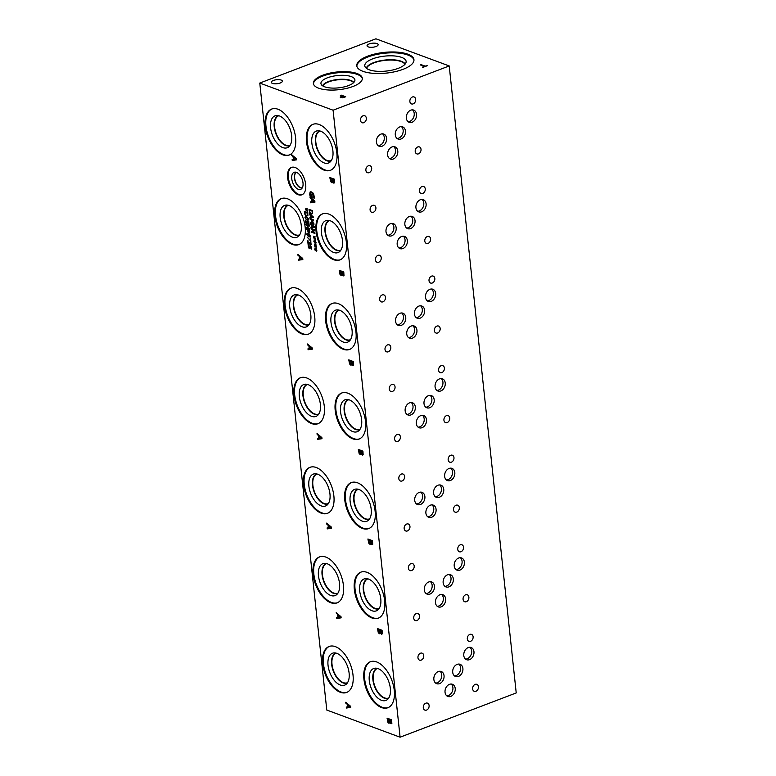 <?xml version="1.0" encoding="UTF-8"?>
<svg xmlns="http://www.w3.org/2000/svg" width="776" height="776" viewBox="0 0 776 776"><rect width="100%" height="100%" fill="white"/><g stroke="black" fill="none" stroke-linecap="round" stroke-linejoin="round"><path stroke-width="1.16" d="M340.451 617.027L338.21 615.145L340.489 617.007L338.404 617.289L338.181 615.164M337.628 614.718L336.183 612.691L341.013 616.716L341.139 617.841L336.803 618.462L336.697 617.502L337.909 617.347L337.628 614.718L336.221 612.73M337.909 617.347L337.667 614.708M336.803 618.462L336.735 617.492M341.13 617.832L336.832 618.453M449.217 65.95L375.904 38.8L259.776 83.061L326.783 710.05L400.096 737.2L516.224 692.939L449.217 65.95L333.088 110.211L400.096 737.2M259.776 83.061L333.088 110.211M315.415 246.06L314.775 246.797L315.163 245.837L314.27 245.109L315.124 245.449L314.493 244.11L315.337 245.4L315.968 244.663L315.58 245.623L316.433 245.905L315.628 246.002L316.259 247.35L315.415 246.06L316.055 247.466M314.571 238.203L313.94 238.94L314.329 237.98L313.475 237.689L314.28 237.582L313.649 236.253L314.503 237.543L315.134 236.806L314.746 237.757L315.638 238.494L314.784 238.145L315.415 239.493L314.571 238.203L315.221 239.6M313.979 224.342L310.497 223.051L310.419 222.353L313.417 223.459L311.186 220.917L313.087 220.316L310.09 219.21L310.012 218.56L313.494 219.851L313.601 220.801L311.797 221.383L313.873 223.372L313.979 224.342M309.566 214.38L309.498 213.672L313.165 216.727L313.252 217.59L309.964 218.066L309.886 217.328L310.807 217.212L309.537 213.71M311.215 214.127L312.602 213.594L311.215 214.127L309.634 212.517L309.032 209.355L312.515 210.645L312.563 213.613L311.215 214.127L309.673 212.508L309.071 209.365M310.623 224.245L310.545 223.546L314.222 226.602L314.309 227.455L311.021 227.931L310.943 227.193L311.865 227.087L310.594 223.575M314.949 233.469L311.467 232.179L311.389 231.394L314.144 230.191L311.137 229.075L311.069 228.425L314.552 229.715L314.658 230.705L312.127 231.791L314.881 232.819L314.949 233.469M314.988 242.131L314.358 242.869L314.746 241.908L313.844 241.181L314.707 241.511L314.067 240.182L314.92 241.472L315.551 240.735L315.163 241.685L316.055 242.422L315.201 242.073L315.832 243.421L314.988 242.131L315.638 243.528M315.832 249.988L315.201 250.726L314.91 248.039L315.764 249.329L316.395 248.592L316.007 249.552L316.899 250.279L316.045 249.93L316.676 251.279L315.832 249.988L316.482 251.395M326.706 524.052L326.609 523.121L331.439 527.147L331.565 528.272L327.23 528.893L327.123 527.932L328.335 527.777L328.054 525.148L326.657 523.16M307.568 344.913L307.471 343.981L312.301 348.007L312.418 349.132L308.082 349.753L307.985 348.793L309.197 348.637L308.916 346.009L307.509 344.02M291.737 155.617L291.64 154.686L296.471 158.711L296.587 159.837L292.251 160.467L292.154 159.497L293.367 159.342L293.085 156.713L291.679 154.725M389.969 722.466L388.97 723.329L387.855 722.233L387.059 718.139L391.637 719.837L391.841 723.407L391.075 723.804L390.008 722.456M388.999 723.319L387.893 722.223L387.098 718.149M391.841 723.407L391.075 723.804L390.027 722.456M370.821 543.326L369.822 544.199L368.707 543.093L367.911 539L372.499 540.697L372.703 544.267L371.927 544.665L370.85 543.336M370.356 544.228L368.745 543.084L367.95 539.01M371.927 544.665L372.732 544.248L371.927 544.665L370.88 543.316M361.247 453.756L360.248 454.629L359.133 453.524L358.347 449.43L362.925 451.128L363.129 454.697L362.353 455.095L361.286 453.747M360.287 454.61L359.172 453.514L358.386 449.45M363.129 454.697L362.353 455.095L361.315 453.747M351.683 364.186L350.674 365.06L349.569 363.954L348.773 359.86L353.352 361.558L353.555 365.127L352.789 365.525L351.683 364.186L352.818 365.506L353.594 365.108M351.218 365.089L349.598 363.944L348.812 359.88M353.555 365.127L352.818 365.506M342.109 274.617L341.1 275.49L339.995 274.384L339.199 270.29L343.778 271.988L343.981 275.558L343.215 275.955L342.129 274.626M341.644 275.519L340.034 274.374L339.238 270.31M343.981 275.558L343.215 275.955L342.168 274.607M332.739 181.826L331.74 182.7L330.625 181.594L329.829 177.5L334.417 179.198L334.621 182.767L333.845 183.165L332.778 181.817M332.274 182.729L330.663 181.584L329.868 177.52M334.621 182.767L333.845 183.165L332.797 181.826M298.11 194.679A14.647 8.032 69.1 0 1 288.177 180.856A14.647 8.032 69.1 0 1 291.446 167.422A14.647 8.032 69.1 0 1 295.21 167.529A14.647 8.032 69.1 0 1 305.143 181.351A14.647 8.032 69.1 0 1 301.874 194.786A14.647 8.032 69.1 0 1 298.11 194.679M324.096 170.128A24.599 13.502 69.1 0 1 307.412 146.906A24.599 13.502 69.1 0 1 312.893 124.335A24.599 13.502 69.1 0 1 319.217 124.519A24.599 13.502 69.1 0 1 335.901 147.731A24.599 13.502 69.1 0 1 330.421 170.313A24.599 13.502 69.1 0 1 324.096 170.128M333.661 259.698A24.599 13.502 69.1 0 1 316.977 236.476A24.599 13.502 69.1 0 1 322.467 213.904A24.599 13.502 69.1 0 1 328.791 214.089A24.599 13.502 69.1 0 1 345.475 237.301A24.599 13.502 69.1 0 1 339.995 259.882A24.599 13.502 69.1 0 1 333.661 259.698M343.235 349.268A24.599 13.502 69.1 0 1 326.55 326.046A24.599 13.502 69.1 0 1 332.041 303.474A24.599 13.502 69.1 0 1 338.365 303.659A24.599 13.502 69.1 0 1 355.049 326.871A24.599 13.502 69.1 0 1 349.559 349.452A24.599 13.502 69.1 0 1 343.235 349.268M352.808 438.838A24.599 13.502 69.1 0 1 336.124 415.616A24.599 13.502 69.1 0 1 341.615 393.044A24.599 13.502 69.1 0 1 347.939 393.228A24.599 13.502 69.1 0 1 364.623 416.44A24.599 13.502 69.1 0 1 359.133 439.022A24.599 13.502 69.1 0 1 352.808 438.838M362.382 528.408A24.599 13.502 69.1 0 1 345.698 505.186A24.599 13.502 69.1 0 1 351.179 482.614A24.599 13.502 69.1 0 1 357.503 482.798A24.599 13.502 69.1 0 1 374.197 506.01A24.599 13.502 69.1 0 1 368.707 528.592A24.599 13.502 69.1 0 1 362.382 528.408M381.53 707.547A24.599 13.502 69.1 0 1 364.846 684.325A24.599 13.502 69.1 0 1 370.327 661.753A24.599 13.502 69.1 0 1 376.651 661.938A24.599 13.502 69.1 0 1 393.335 685.15A24.599 13.502 69.1 0 1 387.855 707.731A24.599 13.502 69.1 0 1 381.53 707.547M282.852 154.851A24.599 13.502 69.1 0 1 266.168 131.629A24.599 13.502 69.1 0 1 271.658 109.057A24.599 13.502 69.1 0 1 277.983 109.241A24.599 13.502 69.1 0 1 294.667 132.463A24.599 13.502 69.1 0 1 289.176 155.035A24.599 13.502 69.1 0 1 282.852 154.851M292.426 244.421A24.599 13.502 69.1 0 1 275.742 221.199A24.599 13.502 69.1 0 1 281.222 198.627A24.599 13.502 69.1 0 1 287.556 198.811A24.599 13.502 69.1 0 1 304.24 222.033A24.599 13.502 69.1 0 1 298.75 244.605A24.599 13.502 69.1 0 1 292.426 244.421M302 333.99A24.599 13.502 69.1 0 1 285.316 310.769A24.599 13.502 69.1 0 1 290.796 288.197A24.599 13.502 69.1 0 1 297.121 288.381A24.599 13.502 69.1 0 1 313.805 311.603A24.599 13.502 69.1 0 1 308.324 334.175A24.599 13.502 69.1 0 1 302 333.99M311.574 423.56A24.599 13.502 69.1 0 1 294.89 400.338A24.599 13.502 69.1 0 1 300.37 377.766A24.599 13.502 69.1 0 1 306.695 377.951A24.599 13.502 69.1 0 1 323.379 401.173A24.599 13.502 69.1 0 1 317.898 423.745A24.599 13.502 69.1 0 1 311.574 423.56M321.148 513.13A24.599 13.502 69.1 0 1 304.454 489.908A24.599 13.502 69.1 0 1 309.944 467.336A24.599 13.502 69.1 0 1 316.269 467.521A24.599 13.502 69.1 0 1 332.952 490.742A24.599 13.502 69.1 0 1 327.472 513.314A24.599 13.502 69.1 0 1 321.148 513.13M340.286 692.27A24.599 13.502 69.1 0 1 323.602 669.048A24.599 13.502 69.1 0 1 329.092 646.476A24.599 13.502 69.1 0 1 335.416 646.66A24.599 13.502 69.1 0 1 352.1 669.882A24.599 13.502 69.1 0 1 346.61 692.454A24.599 13.502 69.1 0 1 340.286 692.27M371.956 617.977A24.599 13.502 69.1 0 1 355.272 594.755A24.599 13.502 69.1 0 1 360.753 572.184A24.599 13.502 69.1 0 1 367.077 572.368A24.599 13.502 69.1 0 1 383.761 595.58A24.599 13.502 69.1 0 1 378.281 618.162A24.599 13.502 69.1 0 1 371.956 617.977M330.712 602.7A24.599 13.502 69.1 0 1 314.028 579.478A24.599 13.502 69.1 0 1 319.518 556.906A24.599 13.502 69.1 0 1 325.842 557.09A24.599 13.502 69.1 0 1 342.526 580.312A24.599 13.502 69.1 0 1 337.036 602.884A24.599 13.502 69.1 0 1 330.712 602.7M310.264 196.735L309.964 192.138L311.661 191.905L313.494 193.447L314.387 197.298L314.222 198.171L313.485 197.899L313.834 195.756L311.777 192.865L310.458 192.981L310.148 194.456L310.449 195.93L311.632 196.367L311.457 194.776L311.991 194.97L312.262 197.473L310.264 196.735L309.624 194.291L310.41 191.817M310.099 197.948L310.002 197.026L314.833 201.042L314.949 202.177L310.613 202.798L310.516 201.838L311.729 201.682L311.448 199.054L310.041 197.065M297.994 255.343L297.897 254.412L302.727 258.437L302.844 259.562L298.508 260.183L298.411 259.223L299.623 259.068L299.342 256.439L297.935 254.45M317.142 434.482L317.035 433.551L321.865 437.577L321.991 438.702L317.656 439.323L317.549 438.362L318.771 438.207L318.49 435.579L317.083 433.59M345.853 703.192L345.756 702.261L350.587 706.286L350.704 707.411L346.377 708.032L346.271 707.072L347.483 706.917L347.202 704.288L345.795 702.299M308.46 247.68L308.082 244.576L308.664 244.789L308.392 246.293L309.1 247.67L310.429 245.478L311.613 247.612L311.554 249.086L311.001 248.883L310.555 246.225L309.246 248.427L308.46 247.68L308.12 244.556M309.1 247.67L310.468 245.468L309.876 245.575M310.992 248.824L311.254 247.495L310.594 246.205L310.09 246.71M310.022 247.709L309.246 248.427L308.499 247.66M310.885 241.326L307.083 237.029L310.41 240.56L310.526 238.009L310.885 241.326M310.351 235.72L309.944 236.864L308.722 236.719L306.724 234.381L307.131 233.227L308.353 233.372L310.351 235.72M309.769 232.887L309.003 233.207L308.188 232.46L307.597 230.171L306.219 228.998L309.702 230.288L309.769 232.887L309.003 233.207L307.626 230.162L306.258 229.007M307.49 223.41L305.822 222.867L305.395 220.161L306.636 222.925L306.986 220.956L308.78 221.616L309.081 224.487L308.441 222.14L307.509 221.8L307.49 223.41L306.714 223.643L305.86 222.848L305.434 220.141M306.636 222.925L307.015 220.937M308.567 219.026L308.159 220.171L306.937 220.025L304.939 217.687L305.346 216.533L306.578 216.679L308.567 219.026M307.868 215.641L306.52 216.164L304.949 214.554L304.337 211.392L307.82 212.682L307.868 215.641L306.52 216.164L304.978 214.535L304.376 211.402M306.665 210.18L306.035 210.917L306.423 209.956L305.569 209.666L306.375 209.559L305.744 208.23L306.598 209.51L307.228 208.783L306.84 209.733L307.733 210.471L306.879 210.121L307.509 211.46L306.665 210.18L307.315 211.576M309.585 229.221L306.103 227.931L306.035 227.242L307.733 227.872L307.48 225.457L305.773 224.827L305.695 224.138L309.188 225.418L309.255 226.117L307.888 225.612L308.15 228.028L309.517 228.532L309.585 229.221L306.142 227.921L306.074 227.252M310.381 243.994L310.322 241.831L310.817 242.015L311.098 244.498L310.507 244.721L309.595 243.451L308.838 244.197L308.004 243.451L307.548 242.034L307.606 240.686L308.101 240.87L308.217 243.014L309.265 243.373L309.663 242.481L310.381 243.994L310.371 241.85M311.098 244.498L310.507 244.721L309.595 243.451M309.44 244.071L308.043 243.431L307.645 240.676M308.79 243.499L309.314 242.345M380.395 632.896L379.396 633.759L378.281 632.663L377.485 628.57L382.073 630.267L382.277 633.837L381.501 634.235L380.415 632.906M379.396 633.759L378.319 632.653L377.524 628.579M382.277 633.837L381.501 634.235L380.453 632.886M381.317 633.245L381.685 630.975L380.308 630.49L381.317 633.245L381.685 630.975M381.647 630.985L380.308 630.49M379.27 632.799L379.92 632.508L379.833 630.287L378.106 629.675L379.27 632.799L379.959 632.488L379.833 630.287M379.794 630.306L378.106 629.675M379.299 632.789L379.959 632.488L379.299 632.789M382.306 633.817L381.54 634.215M421.077 64.621L425.112 66.125L427.605 65.582L422.939 67.357L424.346 66.416L420.301 64.922L421.077 64.621L425.122 66.164L427.547 65.601M420.359 64.942L421.077 64.67M424.346 66.416L422.454 67.182M342.575 97.466L344.428 96.884L342.585 97.504L341.11 97.029L342.585 97.504M344.428 96.884L342.604 96.214L341.11 96.981L341.459 97.359L341.11 96.981M342.459 97.815L340.169 97.107L342.08 96.02L340.373 95.39L341.139 95.089L345.727 96.787L342.459 97.815M341.139 95.089L345.669 96.806M340.431 95.409L341.149 95.138M342.08 96.02L340.169 97.145L340.683 97.718M340.674 97.679L340.169 97.145M376.961 43.563A5.577 2.018 173.9 0 1 378.145 44.63A5.577 2.018 173.9 0 1 374.527 46.948A5.577 2.018 173.9 0 1 368.251 46.88A5.577 2.018 173.9 0 1 367.058 45.813A5.577 2.018 173.9 0 1 370.685 43.495A5.577 2.018 173.9 0 1 376.961 43.563M281.184 80.064A5.577 2.018 173.9 0 1 282.367 81.141A5.577 2.018 173.9 0 1 278.749 83.449A5.577 2.018 173.9 0 1 272.473 83.391A5.577 2.018 173.9 0 1 271.28 82.324A5.577 2.018 173.9 0 1 274.908 80.006A5.577 2.018 173.9 0 1 281.184 80.064M353.012 86.466A24.599 8.905 173.9 0 1 327.598 89.929A24.599 8.905 173.9 0 1 313.378 83.468A24.599 8.905 173.9 0 1 322.68 75.233A24.599 8.905 173.9 0 1 348.094 71.78A24.599 8.905 173.9 0 1 362.305 78.24A24.599 8.905 173.9 0 1 353.012 86.466M403.084 69.306A28.751 10.408 173.9 0 1 373.382 73.351A28.751 10.408 173.9 0 1 356.776 65.795A28.751 10.408 173.9 0 1 367.64 56.182A28.751 10.408 173.9 0 1 397.341 52.137A28.751 10.408 173.9 0 1 413.947 59.684A28.751 10.408 173.9 0 1 403.084 69.306M309.478 244.062L308.877 244.188M311.137 244.479L310.545 244.712M307.888 225.612L309.255 226.088M305.773 224.827L305.744 224.148M307.48 225.457L305.812 224.817M307.733 227.872L307.519 225.447M306.879 210.121L307.733 210.441M306.598 209.51L306.966 208.482M306.375 209.559L305.783 208.22M306.423 209.956L305.608 209.656M306.035 210.917L306.452 209.937M306.442 215.437L307.49 215.068L307.529 213.216L304.813 212.236L305.259 214.302L306.442 215.437L307.529 215.049L307.529 213.216M307.49 213.225L304.813 212.236M306.481 215.427L307.529 215.049L306.481 215.427M307.907 215.631L306.559 216.145M306.86 219.317L307.897 219.521L307.733 217.969L305.618 217.183L305.773 218.735L306.86 219.317M307.897 219.521L308.179 218.89M308.217 218.871L307.936 219.501L307.771 217.959L306.685 217.377L305.657 217.173L305.366 217.814L305.618 217.183L305.327 217.833M308.179 220.161L306.966 220.015L304.978 217.668L305.366 216.523M307.529 223.401L306.743 223.624M307.509 221.8L308.479 222.13L308.673 224.342M308.916 232.48L309.411 230.821L307.985 230.317L308.916 232.48L309.411 230.821M309.372 230.831L307.985 230.317M308.955 232.46L309.44 232.276L308.955 232.46M309.808 232.878L309.042 233.198M308.644 236.011L309.682 236.214L309.517 234.662L307.403 233.877L307.558 235.429L308.644 236.011M309.682 236.214L309.964 235.574M310.002 235.564L309.721 236.195L309.546 234.653L308.47 234.071L307.441 233.867L307.15 234.507L307.403 233.877L307.112 234.527M309.964 236.855L308.751 236.709L306.762 234.362L307.15 233.217M310.875 241.297L307.121 237.068M310.41 240.56L310.157 237.863M310.051 247.699L309.285 248.407M310.594 246.205L310.119 246.69L310.594 246.205M311.564 249.057L311.04 248.863M315.628 246.002L316.472 246.322M315.337 245.4L315.716 244.362M315.124 245.449L314.522 244.101M315.163 245.837L314.309 245.119M314.775 246.797L315.201 245.827M314.784 238.145L315.638 238.465M314.503 237.543L314.872 236.505M314.28 237.582L313.688 236.244M314.329 237.98L313.514 237.679M313.94 238.94L314.358 237.97M313.979 224.312L310.536 223.032L310.458 222.363M311.797 221.383L313.601 220.801M310.09 219.21L310.051 218.57M313.087 220.316L310.119 219.191M313.417 223.459L311.273 221.325M312.738 216.97L311.05 215.534L311.186 217.173L312.767 216.95L311.05 215.534M310.594 215.214L309.605 214.36M310.807 217.212L310.633 215.204M309.964 218.066L309.925 217.319M313.252 217.581L310.002 218.046M311.137 213.4L312.185 213.031L312.224 211.179L309.546 210.189L309.954 212.265L311.137 213.4L312.224 213.012L312.224 211.179M312.185 211.188L309.508 210.199M311.176 213.39L312.224 213.012L311.176 213.39M313.785 226.834L312.097 225.409L313.824 226.825L312.233 227.038L312.068 225.418M311.865 227.087L311.68 225.069L310.662 224.235M311.021 227.931L310.972 227.193M314.309 227.446L311.05 227.921M314.949 233.44L311.506 232.16L311.428 231.384L314.183 230.171L311.176 229.065L311.108 228.445M315.201 242.073L316.055 242.393M314.92 241.472L315.289 240.434M314.707 241.511L314.299 240.056M314.358 242.869L314.784 241.899L313.931 241.608M316.045 249.93L316.899 250.25M315.764 249.329L316.133 248.291M315.541 249.377L314.949 248.029M315.58 249.765L314.775 249.465M315.201 250.726L315.619 249.756M350.024 706.596L347.784 704.715L350.054 706.577L347.978 706.858L347.745 704.734M347.202 704.288L345.892 703.172M347.483 706.917L347.241 704.278M346.377 708.032L346.309 707.062M350.704 707.402L346.406 708.022M330.877 527.457L328.646 525.575L330.915 527.438L328.83 527.719L328.607 525.595M328.054 525.148L326.745 524.033M328.335 527.777L328.093 525.139M327.23 528.893L327.162 527.923M331.565 528.262L327.268 528.883M321.303 437.887L319.072 436.005L321.342 437.868L319.256 438.149L319.033 436.025M318.771 438.207L318.519 435.569L317.171 434.463M321.991 438.692L317.694 439.313L317.588 438.353M311.729 348.317L309.498 346.435L309.692 348.579L311.768 348.298L309.498 346.435M308.916 346.009L307.606 344.893M309.197 348.637L308.955 345.999M308.082 349.753L308.014 348.783M312.418 349.122L308.12 349.743M302.155 258.748L299.924 256.866L302.194 258.728L300.118 259.009L299.885 256.885M299.342 256.439L298.032 255.323M299.623 259.068L299.381 256.429M298.508 260.183L298.45 259.213M302.844 259.553L298.547 260.173M295.899 159.022L293.668 157.15L295.937 159.002L293.861 159.284L293.629 157.159M293.085 156.713L291.776 155.598M293.367 159.342L293.124 156.704M292.251 160.467L292.193 159.487M296.587 159.827L292.29 160.448M390.92 722.805L391.259 720.545L389.882 720.06L390.891 722.815L391.259 720.545M391.22 720.555L389.882 720.06M388.834 722.369L389.494 722.078L389.406 719.856L387.68 719.245L388.834 722.369L389.533 722.058L389.406 719.856M389.368 719.876L387.68 719.245M388.873 722.359L389.533 722.058L388.873 722.359M391.88 723.387L391.114 723.785M372.179 543.501L372.111 541.405L370.734 540.92L372.111 541.405L372.179 543.501M370.734 540.92L371.743 543.675M369.696 543.229L370.346 542.938L370.259 540.717L368.532 540.106L369.696 543.229L370.385 542.919L370.259 540.717L368.571 540.096M369.735 543.219L370.385 542.919L369.735 543.219M370.375 544.218L369.861 544.18M362.169 454.105L362.537 451.836L361.199 451.341L362.169 454.105L362.537 451.836M362.499 451.845L361.16 451.351M360.122 453.659L360.772 453.368L360.695 451.147L358.958 450.536L360.122 453.659L360.811 453.349L360.695 451.147M360.656 451.166L358.958 450.536M360.161 453.65L360.811 453.349L360.161 453.65M363.168 454.678L362.392 455.075M352.595 364.536L352.964 362.266L351.586 361.781L352.595 364.536L352.964 362.266M352.935 362.276L351.586 361.781M350.548 364.089L351.198 363.798L351.121 361.577L349.384 360.966L350.548 364.089L351.237 363.779L351.121 361.577M351.082 361.597L349.384 360.966M350.587 364.08L351.237 363.779L350.587 364.08M351.227 365.079L350.713 365.04M343.467 274.791L343.399 272.696L342.022 272.211L343.399 272.696L343.467 274.791M342.022 272.211L343.06 274.956M340.974 274.52L341.634 274.229L341.547 272.007L339.849 271.387L340.974 274.52L341.663 274.209L341.547 272.007M341.508 272.027L339.82 271.396M341.013 274.51L341.663 274.209L341.013 274.51M341.663 275.509L341.139 275.47M344.02 275.538L343.254 275.936M333.699 182.166L334.029 179.906L332.652 179.421L333.661 182.176L334.029 179.906M333.99 179.925L332.652 179.421M331.614 181.73L332.264 181.439L332.176 179.227L330.45 178.606L331.614 181.73L332.303 181.419L332.176 179.227M332.147 179.237L330.45 178.606M331.643 181.72L332.303 181.419L331.643 181.72M332.293 182.719L331.779 182.68M334.65 182.748L333.884 183.155M314.261 201.353L312.03 199.481L314.299 201.343L312.224 201.624L311.991 199.5M311.729 201.682L311.486 199.034L310.138 197.938M310.613 202.798L310.555 201.828M314.949 202.167L310.652 202.788M312.262 197.444L310.293 196.716M311.632 196.367L311.496 194.786M313.776 197.094L313.873 195.746L311.816 192.846L310.497 192.962M313.485 197.822L313.814 197.075M314.231 198.142L313.514 197.802M337.395 602.739A24.599 13.502 69.1 0 1 331.439 602.428A24.599 13.502 69.1 0 1 314.833 579.546A24.599 13.502 69.1 0 1 319.877 556.78M330.692 595.454A17.082 9.37 69.1 0 1 318.79 577.897A17.082 9.37 69.1 0 1 324.552 563.327A17.082 9.37 69.1 0 1 327.307 563.793A17.082 9.37 69.1 0 1 338.501 578.469A17.082 9.37 69.1 0 1 336.532 594.746A17.082 9.37 69.1 0 1 330.692 595.454M333.573 593.368A16.053 8.808 69.1 0 1 322.69 578.217A16.053 8.808 69.1 0 1 326.269 563.483L326.269 563.483A16.053 8.808 69.1 0 0 322.7 578.217A16.053 8.808 69.1 0 0 333.583 593.359A16.053 8.808 69.1 0 0 337.705 593.485L337.705 593.485A16.053 8.808 69.1 0 1 333.583 593.359M326.696 563.589A15.801 8.672 -110.9 0 0 326.56 563.638A15.801 8.672 -110.9 0 0 324.087 581.496A15.801 8.672 -110.9 0 0 337.822 593.174A15.801 8.672 -110.9 0 0 337.958 593.116M378.639 618.016A24.599 13.502 69.1 0 1 372.674 617.706A24.599 13.502 69.1 0 1 356.077 594.814A24.599 13.502 69.1 0 1 361.121 572.048M371.927 610.731A17.082 9.37 69.1 0 1 360.035 593.165A17.082 9.37 69.1 0 1 365.787 578.595A17.082 9.37 69.1 0 1 368.542 579.061A17.082 9.37 69.1 0 1 379.736 593.737A17.082 9.37 69.1 0 1 377.766 610.023A17.082 9.37 69.1 0 1 371.927 610.731M374.818 608.636A16.053 8.808 69.1 0 1 363.925 593.485A16.053 8.808 69.1 0 1 367.504 578.75L367.504 578.75A16.053 8.808 69.1 0 0 363.934 593.485A16.053 8.808 69.1 0 0 374.827 608.636A16.053 8.808 69.1 0 0 378.94 608.762L378.94 608.762A16.053 8.808 69.1 0 1 374.827 608.636M367.94 578.867A15.801 8.672 -110.9 0 0 367.805 578.915A15.801 8.672 -110.9 0 0 365.331 596.763A15.801 8.672 -110.9 0 0 379.057 608.442A15.801 8.672 -110.9 0 0 379.192 608.394M366.553 68.414A19.516 7.062 173.9 0 1 373.828 62.924A19.516 7.062 173.9 0 1 404.946 64.311M356.844 66.222A28.751 10.408 173.9 0 1 367.727 57.036A28.751 10.408 173.9 0 1 396.895 52.952A28.751 10.408 173.9 0 1 413.967 60.121M398.263 68.337A20.787 7.518 173.9 0 1 377.786 71.324A20.787 7.518 173.9 0 1 364.982 66.571A20.787 7.518 173.9 0 1 372.645 58.85A20.787 7.518 173.9 0 1 395.081 56.017A20.787 7.518 173.9 0 1 406.09 62.177A20.787 7.518 173.9 0 1 398.263 68.337M366.282 68.21A19.759 7.149 173.9 0 1 373.654 62.633A19.759 7.149 173.9 0 1 405.169 64.049A19.759 7.149 173.9 0 0 373.654 62.643A19.759 7.149 173.9 0 0 366.282 68.21M322.845 85.971A15.801 5.713 173.9 0 1 328.607 81.897A15.801 5.713 173.9 0 1 353.584 82.683M313.455 83.895A24.599 8.905 173.9 0 1 322.767 76.087A24.599 8.905 173.9 0 1 347.648 72.595A24.599 8.905 173.9 0 1 362.324 78.667M348.463 85.602A17.082 6.179 173.9 0 1 331.633 88.057A17.082 6.179 173.9 0 1 321.109 84.147A17.082 6.179 173.9 0 1 327.404 77.804A17.082 6.179 173.9 0 1 345.844 75.476A17.082 6.179 173.9 0 1 354.894 80.539A17.082 6.179 173.9 0 1 348.463 85.602M322.554 85.777A16.053 5.81 173.9 0 1 328.423 81.587A16.053 5.81 173.9 0 1 353.837 82.431A16.053 5.81 173.9 0 0 328.423 81.596A16.053 5.81 173.9 0 0 322.554 85.777M346.969 692.308A24.599 13.502 69.1 0 1 341.003 691.998A24.599 13.502 69.1 0 1 324.407 669.116A24.599 13.502 69.1 0 1 329.451 646.35M340.266 685.024A17.082 9.37 69.1 0 1 328.364 667.467A17.082 9.37 69.1 0 1 334.126 652.897A17.082 9.37 69.1 0 1 336.881 653.363A17.082 9.37 69.1 0 1 348.075 668.039A17.082 9.37 69.1 0 1 346.096 684.316A17.082 9.37 69.1 0 1 340.266 685.024M343.147 682.938A16.053 8.808 69.1 0 1 332.264 667.787A16.053 8.808 69.1 0 1 335.843 653.053L335.843 653.053A16.053 8.808 69.1 0 0 332.274 667.787A16.053 8.808 69.1 0 0 343.157 682.928A16.053 8.808 69.1 0 0 347.279 683.055L347.279 683.055A16.053 8.808 69.1 0 1 343.157 682.928M336.27 653.159A15.801 8.672 -110.9 0 0 336.134 653.208A15.801 8.672 -110.9 0 0 333.661 671.065A15.801 8.672 -110.9 0 0 347.396 682.744A15.801 8.672 -110.9 0 0 347.522 682.686M327.821 513.169A24.599 13.502 69.1 0 1 321.865 512.858A24.599 13.502 69.1 0 1 305.259 489.976A24.599 13.502 69.1 0 1 310.303 467.21M321.118 505.884A17.082 9.37 69.1 0 1 309.217 488.327A17.082 9.37 69.1 0 1 314.978 473.758A17.082 9.37 69.1 0 1 317.733 474.223A17.082 9.37 69.1 0 1 328.927 488.899A17.082 9.37 69.1 0 1 326.958 505.176A17.082 9.37 69.1 0 1 321.118 505.884M324.009 503.799A16.053 8.808 69.1 0 1 313.116 488.647A16.053 8.808 69.1 0 1 316.695 473.913L316.695 473.913A16.053 8.808 69.1 0 0 313.126 488.647A16.053 8.808 69.1 0 0 324.009 503.789A16.053 8.808 69.1 0 0 328.132 503.915L328.132 503.915A16.053 8.808 69.1 0 1 324.009 503.799M317.122 474.02A15.801 8.672 -110.9 0 0 316.986 474.068A15.801 8.672 -110.9 0 0 314.513 491.926A15.801 8.672 -110.9 0 0 328.248 503.605A15.801 8.672 -110.9 0 0 328.384 503.546M318.257 423.599A24.599 13.502 69.1 0 1 312.291 423.289A24.599 13.502 69.1 0 1 295.685 400.406A24.599 13.502 69.1 0 1 300.739 377.64M311.545 416.314A17.082 9.37 69.1 0 1 299.652 398.757A17.082 9.37 69.1 0 1 305.405 384.188A17.082 9.37 69.1 0 1 308.159 384.654A17.082 9.37 69.1 0 1 319.353 399.33A17.082 9.37 69.1 0 1 317.384 415.606A17.082 9.37 69.1 0 1 311.545 416.314M314.435 414.229A16.053 8.808 69.1 0 1 303.542 399.077A16.053 8.808 69.1 0 1 307.121 384.343L307.121 384.343A16.053 8.808 69.1 0 0 303.552 399.077A16.053 8.808 69.1 0 0 314.445 414.219A16.053 8.808 69.1 0 0 318.558 414.345L318.558 414.345A16.053 8.808 69.1 0 1 314.445 414.219M307.558 384.45A15.801 8.672 -110.9 0 0 307.422 384.498A15.801 8.672 -110.9 0 0 304.939 402.356A15.801 8.672 -110.9 0 0 318.674 414.035A15.801 8.672 -110.9 0 0 318.81 413.977M308.683 334.029A24.599 13.502 69.1 0 1 302.718 333.719A24.599 13.502 69.1 0 1 286.121 310.837A24.599 13.502 69.1 0 1 291.165 288.071M301.971 326.745A17.082 9.37 69.1 0 1 290.079 309.188A17.082 9.37 69.1 0 1 295.831 294.618A17.082 9.37 69.1 0 1 298.585 295.084A17.082 9.37 69.1 0 1 309.779 309.76A17.082 9.37 69.1 0 1 307.81 326.036A17.082 9.37 69.1 0 1 301.971 326.745M304.861 324.659A16.053 8.808 69.1 0 1 293.968 309.508A16.053 8.808 69.1 0 1 297.548 294.773A16.053 8.808 69.1 0 1 297.557 294.773A16.053 8.808 69.1 0 0 293.978 309.508A16.053 8.808 69.1 0 0 304.871 324.649A16.053 8.808 69.1 0 0 308.984 324.775A16.053 8.808 69.1 0 1 308.984 324.775A16.053 8.808 69.1 0 1 304.871 324.649M297.984 294.88A15.801 8.672 -110.9 0 0 297.848 294.928A15.801 8.672 -110.9 0 0 295.375 312.786A15.801 8.672 -110.9 0 0 309.1 324.465A15.801 8.672 -110.9 0 0 309.236 324.407M299.109 244.459A24.599 13.502 69.1 0 1 293.144 244.149A24.599 13.502 69.1 0 1 276.547 221.267A24.599 13.502 69.1 0 1 281.591 198.501M292.397 237.175A17.082 9.37 69.1 0 1 280.505 219.618A17.082 9.37 69.1 0 1 286.266 205.048A17.082 9.37 69.1 0 1 289.021 205.514A17.082 9.37 69.1 0 1 300.205 220.19A17.082 9.37 69.1 0 1 298.236 236.467A17.082 9.37 69.1 0 1 292.397 237.175M295.287 235.089A16.053 8.808 69.1 0 1 284.404 219.938A16.053 8.808 69.1 0 1 287.983 205.204L287.983 205.204A16.053 8.808 69.1 0 0 284.414 219.938A16.053 8.808 69.1 0 0 295.297 235.079A16.053 8.808 69.1 0 0 299.42 235.206L299.42 235.206A16.053 8.808 69.1 0 1 295.287 235.089M288.41 205.31A15.801 8.672 -110.9 0 0 288.274 205.359A15.801 8.672 -110.9 0 0 285.801 223.216A15.801 8.672 -110.9 0 0 299.526 234.895A15.801 8.672 -110.9 0 0 299.662 234.837M289.535 154.89A24.599 13.502 69.1 0 1 283.57 154.579A24.599 13.502 69.1 0 1 266.973 131.697A24.599 13.502 69.1 0 1 272.017 108.931M282.833 147.605A17.082 9.37 69.1 0 1 270.931 130.048A17.082 9.37 69.1 0 1 276.692 115.478A17.082 9.37 69.1 0 1 279.447 115.944A17.082 9.37 69.1 0 1 290.641 130.62A17.082 9.37 69.1 0 1 288.662 146.897A17.082 9.37 69.1 0 1 282.833 147.605M285.714 145.519A16.053 8.808 69.1 0 1 274.83 130.368A16.053 8.808 69.1 0 1 278.409 115.634L278.409 115.634A16.053 8.808 69.1 0 0 274.84 130.368A16.053 8.808 69.1 0 0 285.723 145.51A16.053 8.808 69.1 0 0 289.846 145.636L289.846 145.636A16.053 8.808 69.1 0 1 285.723 145.51M278.836 115.74A15.801 8.672 -110.9 0 0 278.7 115.789A15.801 8.672 -110.9 0 0 276.227 133.647A15.801 8.672 -110.9 0 0 289.962 145.325A15.801 8.672 -110.9 0 0 290.088 145.267M388.204 707.586A24.599 13.502 69.1 0 1 382.248 707.275A24.599 13.502 69.1 0 1 365.641 684.383A24.599 13.502 69.1 0 1 370.695 661.618M381.501 700.301A17.082 9.37 69.1 0 1 369.609 682.735A17.082 9.37 69.1 0 1 375.361 668.165A17.082 9.37 69.1 0 1 378.116 668.631A17.082 9.37 69.1 0 1 389.31 683.307A17.082 9.37 69.1 0 1 387.34 699.593A17.082 9.37 69.1 0 1 381.501 700.301M384.392 698.206A16.053 8.808 69.1 0 1 373.498 683.055A16.053 8.808 69.1 0 1 377.078 668.32L377.078 668.32A16.053 8.808 69.1 0 0 373.508 683.055A16.053 8.808 69.1 0 0 384.392 698.206A16.053 8.808 69.1 0 0 388.514 698.332L388.514 698.332A16.053 8.808 69.1 0 1 384.392 698.206M377.514 668.437A15.801 8.672 -110.9 0 0 377.378 668.485A15.801 8.672 -110.9 0 0 374.895 686.333A15.801 8.672 -110.9 0 0 388.63 698.012A15.801 8.672 -110.9 0 0 388.766 697.963M369.066 528.446A24.599 13.502 69.1 0 1 363.1 528.136A24.599 13.502 69.1 0 1 346.503 505.244A24.599 13.502 69.1 0 1 351.547 482.478M362.353 521.162A17.082 9.37 69.1 0 1 350.461 503.595A17.082 9.37 69.1 0 1 356.223 489.025A17.082 9.37 69.1 0 1 358.978 489.491A17.082 9.37 69.1 0 1 370.162 504.167A17.082 9.37 69.1 0 1 368.193 520.453A17.082 9.37 69.1 0 1 362.353 521.162M365.244 519.066A16.053 8.808 69.1 0 1 354.36 503.915A16.053 8.808 69.1 0 1 357.94 489.181L357.94 489.181A16.053 8.808 69.1 0 0 354.36 503.915A16.053 8.808 69.1 0 0 365.253 519.066A16.053 8.808 69.1 0 0 369.376 519.192L369.376 519.192A16.053 8.808 69.1 0 1 365.253 519.066M358.366 489.297A15.801 8.672 -110.9 0 0 358.231 489.346A15.801 8.672 -110.9 0 0 355.757 507.194A15.801 8.672 -110.9 0 0 369.483 518.872A15.801 8.672 -110.9 0 0 369.618 518.824M359.492 438.876A24.599 13.502 69.1 0 1 353.526 438.566A24.599 13.502 69.1 0 1 336.93 415.674A24.599 13.502 69.1 0 1 341.974 392.908M352.789 431.592A17.082 9.37 69.1 0 1 340.887 414.025A17.082 9.37 69.1 0 1 346.649 399.456A17.082 9.37 69.1 0 1 349.404 399.921A17.082 9.37 69.1 0 1 360.597 414.597A17.082 9.37 69.1 0 1 358.619 430.884A17.082 9.37 69.1 0 1 352.789 431.592M355.67 429.497A16.053 8.808 69.1 0 1 344.786 414.345A16.053 8.808 69.1 0 1 348.366 399.611L348.366 399.611A16.053 8.808 69.1 0 0 344.796 414.345A16.053 8.808 69.1 0 0 355.68 429.497A16.053 8.808 69.1 0 0 359.802 429.623L359.802 429.623A16.053 8.808 69.1 0 1 355.67 429.497M348.793 399.727A15.801 8.672 -110.9 0 0 348.657 399.776A15.801 8.672 -110.9 0 0 346.183 417.624A15.801 8.672 -110.9 0 0 359.918 429.303A15.801 8.672 -110.9 0 0 360.045 429.254M349.918 349.307A24.599 13.502 69.1 0 1 343.962 348.996A24.599 13.502 69.1 0 1 327.356 326.104A24.599 13.502 69.1 0 1 332.4 303.338M343.215 342.022A17.082 9.37 69.1 0 1 331.313 324.455A17.082 9.37 69.1 0 1 337.075 309.886A17.082 9.37 69.1 0 1 339.83 310.351A17.082 9.37 69.1 0 1 351.024 325.028A17.082 9.37 69.1 0 1 349.055 341.314A17.082 9.37 69.1 0 1 343.215 342.022M346.096 339.927A16.053 8.808 69.1 0 1 335.213 324.775A16.053 8.808 69.1 0 1 338.792 310.041L338.792 310.041A16.053 8.808 69.1 0 0 335.222 324.775A16.053 8.808 69.1 0 0 346.106 339.927A16.053 8.808 69.1 0 0 350.228 340.053L350.228 340.053A16.053 8.808 69.1 0 1 346.106 339.927M339.219 310.157A15.801 8.672 -110.9 0 0 339.083 310.206A15.801 8.672 -110.9 0 0 336.609 328.054A15.801 8.672 -110.9 0 0 350.345 339.733A15.801 8.672 -110.9 0 0 350.471 339.684M340.906 250.115A15.801 8.672 69.1 0 1 340.771 250.163A15.801 8.672 69.1 0 1 327.035 238.484A15.801 8.672 69.1 0 1 329.509 220.636A15.801 8.672 69.1 0 1 329.645 220.588M340.344 259.737A24.599 13.502 69.1 0 1 334.388 259.426A24.599 13.502 69.1 0 1 317.782 236.534A24.599 13.502 69.1 0 1 322.826 213.769M333.641 252.452A17.082 9.37 69.1 0 1 321.739 234.886A17.082 9.37 69.1 0 1 327.501 220.316A17.082 9.37 69.1 0 1 330.256 220.782A17.082 9.37 69.1 0 1 341.45 235.458A17.082 9.37 69.1 0 1 339.481 251.744A17.082 9.37 69.1 0 1 333.641 252.452M336.532 250.357A16.053 8.808 69.1 0 1 325.639 235.206A16.053 8.808 69.1 0 1 329.218 220.471L329.218 220.471A16.053 8.808 69.1 0 0 325.648 235.206A16.053 8.808 69.1 0 0 336.532 250.357A16.053 8.808 69.1 0 0 340.654 250.483L340.654 250.483A16.053 8.808 69.1 0 1 336.532 250.357M331.333 160.535A15.801 8.672 69.1 0 1 331.197 160.584A15.801 8.672 69.1 0 1 317.471 148.914A15.801 8.672 69.1 0 1 319.945 131.066A15.801 8.672 69.1 0 1 320.09 131.018M330.78 170.167A24.599 13.502 69.1 0 1 324.814 169.857A24.599 13.502 69.1 0 1 308.208 146.965A24.599 13.502 69.1 0 1 313.261 124.199M324.067 162.882A17.082 9.37 69.1 0 1 312.175 145.316A17.082 9.37 69.1 0 1 317.927 130.746A17.082 9.37 69.1 0 1 320.682 131.212A17.082 9.37 69.1 0 1 331.876 145.898A17.082 9.37 69.1 0 1 329.907 162.174A17.082 9.37 69.1 0 1 324.067 162.882M326.958 160.787A16.053 8.808 69.1 0 1 316.065 145.636A16.053 8.808 69.1 0 1 319.644 130.901A16.053 8.808 69.1 0 0 316.075 145.636A16.053 8.808 69.1 0 0 326.958 160.787A16.053 8.808 69.1 0 0 331.08 160.913A16.053 8.808 69.1 0 1 326.958 160.787M302.281 187.85A8.352 4.588 69.1 0 1 295.51 181.545A8.352 4.588 69.1 0 1 296.364 172.33M302.233 194.631A14.647 8.032 69.1 0 1 298.828 194.398A14.647 8.032 69.1 0 1 288.982 180.915A14.647 8.032 69.1 0 1 291.815 167.296M298.285 189.286A9.128 5.005 69.1 0 1 291.96 180.061A9.128 5.005 69.1 0 1 294.812 172.136A9.128 5.005 69.1 0 1 296.48 172.369A9.128 5.005 69.1 0 1 302.504 180.371A9.128 5.005 69.1 0 1 301.253 189.024A9.128 5.005 69.1 0 1 298.285 189.286M300.516 187.84A8.507 4.666 69.1 0 1 294.88 180.294A8.507 4.666 69.1 0 1 296.151 172.262A8.507 4.666 69.1 0 0 294.88 180.294A8.507 4.666 69.1 0 0 300.525 187.831A8.507 4.666 69.1 0 0 302.165 188.044A8.507 4.666 69.1 0 1 300.525 187.831M397.04 138.438A6.499 4.898 110.3 0 0 398.709 138.138A6.499 4.898 110.3 0 0 402.967 132.793A6.499 4.898 110.3 0 0 401.405 126.634M399.737 126.934A6.499 4.898 -69.7 0 1 402.637 126.866A6.499 4.898 -69.7 0 1 405.431 132.841A6.499 4.898 -69.7 0 1 401.027 138.991A6.499 4.898 -69.7 0 1 398.117 139.069A6.499 4.898 -69.7 0 1 395.324 133.094A6.499 4.898 -69.7 0 1 399.737 126.934M378.164 145.636A6.499 4.898 110.3 0 0 379.842 145.335A6.499 4.898 110.3 0 0 384.101 139.99A6.499 4.898 110.3 0 0 382.539 133.831M380.87 134.132A6.499 4.898 -69.7 0 1 383.771 134.064A6.499 4.898 -69.7 0 1 386.564 140.039A6.499 4.898 -69.7 0 1 382.161 146.189A6.499 4.898 -69.7 0 1 379.251 146.266A6.499 4.898 -69.7 0 1 376.457 140.291A6.499 4.898 -69.7 0 1 380.87 134.132M444.89 586.317A6.509 4.908 110.3 0 0 446.569 586.006A6.509 4.908 110.3 0 0 450.827 580.652A6.509 4.908 110.3 0 0 449.265 574.492M447.587 574.793A6.509 4.908 -69.7 0 1 450.497 574.725A6.509 4.908 -69.7 0 1 453.291 580.71A6.509 4.908 -69.7 0 1 448.877 586.869A6.509 4.908 -69.7 0 1 445.977 586.937A6.509 4.908 -69.7 0 1 443.183 580.952A6.509 4.908 -69.7 0 1 447.587 574.793M437.208 606.279A6.509 4.908 110.3 0 0 438.886 605.969A6.509 4.908 110.3 0 0 443.144 600.624A6.509 4.908 110.3 0 0 441.583 594.455M439.914 594.765A6.509 4.908 -69.7 0 1 442.815 594.688A6.509 4.908 -69.7 0 1 445.618 600.673A6.509 4.908 -69.7 0 1 441.204 606.832A6.509 4.908 -69.7 0 1 438.295 606.9A6.509 4.908 -69.7 0 1 435.501 600.915A6.509 4.908 -69.7 0 1 439.914 594.765M454.464 675.886A6.509 4.908 110.3 0 0 456.133 675.576A6.509 4.908 110.3 0 0 460.401 670.221A6.509 4.908 110.3 0 0 458.839 664.062M457.161 664.363A6.509 4.908 -69.7 0 1 460.071 664.295A6.509 4.908 -69.7 0 1 462.865 670.28A6.509 4.908 -69.7 0 1 458.451 676.439A6.509 4.908 -69.7 0 1 455.551 676.507A6.509 4.908 -69.7 0 1 452.748 670.522A6.509 4.908 -69.7 0 1 457.161 664.363M446.782 695.849A6.509 4.908 110.3 0 0 448.46 695.538A6.509 4.908 110.3 0 0 452.718 690.194A6.509 4.908 110.3 0 0 451.157 684.025M449.488 684.335A6.509 4.908 -69.7 0 1 452.389 684.257A6.509 4.908 -69.7 0 1 455.182 690.242A6.509 4.908 -69.7 0 1 450.778 696.402A6.509 4.908 -69.7 0 1 447.868 696.47A6.509 4.908 -69.7 0 1 445.075 690.485A6.509 4.908 -69.7 0 1 449.488 684.335M435.317 496.747A6.509 4.908 110.3 0 0 436.995 496.436A6.509 4.908 110.3 0 0 441.253 491.092A6.509 4.908 110.3 0 0 439.691 484.922M438.023 485.223A6.509 4.908 -69.7 0 1 440.923 485.155A6.509 4.908 -69.7 0 1 443.726 491.14A6.509 4.908 -69.7 0 1 439.313 497.3A6.509 4.908 -69.7 0 1 436.403 497.368A6.509 4.908 -69.7 0 1 433.609 491.383A6.509 4.908 -69.7 0 1 438.023 485.223M427.634 516.709A6.509 4.908 110.3 0 0 429.312 516.409A6.509 4.908 110.3 0 0 433.58 511.054A6.509 4.908 110.3 0 0 432.019 504.885M430.34 505.195A6.509 4.908 -69.7 0 1 433.25 505.118A6.509 4.908 -69.7 0 1 436.044 511.103A6.509 4.908 -69.7 0 1 431.631 517.262A6.509 4.908 -69.7 0 1 428.721 517.33A6.509 4.908 -69.7 0 1 425.927 511.345A6.509 4.908 -69.7 0 1 430.34 505.195M425.743 407.177A6.509 4.908 110.3 0 0 427.421 406.866A6.509 4.908 110.3 0 0 431.689 401.522A6.509 4.908 110.3 0 0 430.117 395.353M428.449 395.653A6.509 4.908 -69.7 0 1 431.349 395.585A6.509 4.908 -69.7 0 1 434.153 401.57A6.509 4.908 -69.7 0 1 429.739 407.73A6.509 4.908 -69.7 0 1 426.829 407.798A6.509 4.908 -69.7 0 1 424.035 401.813A6.509 4.908 -69.7 0 1 428.449 395.653M418.07 427.139A6.509 4.908 110.3 0 0 419.738 426.839A6.509 4.908 110.3 0 0 424.006 421.484A6.509 4.908 110.3 0 0 422.445 415.315M420.767 415.626A6.509 4.908 -69.7 0 1 423.677 415.548A6.509 4.908 -69.7 0 1 426.47 421.533A6.509 4.908 -69.7 0 1 422.057 427.692A6.509 4.908 -69.7 0 1 419.147 427.76A6.509 4.908 -69.7 0 1 416.353 421.775A6.509 4.908 -69.7 0 1 420.767 415.626M416.169 317.607A6.509 4.908 110.3 0 0 417.847 317.297A6.509 4.908 110.3 0 0 422.115 311.952A6.509 4.908 110.3 0 0 420.553 305.783M418.875 306.084A6.509 4.908 -69.7 0 1 421.785 306.016A6.509 4.908 -69.7 0 1 424.579 312A6.509 4.908 -69.7 0 1 420.165 318.16A6.509 4.908 -69.7 0 1 417.255 318.228A6.509 4.908 -69.7 0 1 414.462 312.243A6.509 4.908 -69.7 0 1 418.875 306.084M408.496 337.57A6.509 4.908 110.3 0 0 410.165 337.269A6.509 4.908 110.3 0 0 414.433 331.915A6.509 4.908 110.3 0 0 412.871 325.745M411.193 326.056A6.509 4.908 -69.7 0 1 414.103 325.978A6.509 4.908 -69.7 0 1 416.896 331.963A6.509 4.908 -69.7 0 1 412.483 338.123A6.509 4.908 -69.7 0 1 409.582 338.19A6.509 4.908 -69.7 0 1 406.779 332.206A6.509 4.908 -69.7 0 1 411.193 326.056M406.605 228.037A6.509 4.908 110.3 0 0 408.273 227.727A6.509 4.908 110.3 0 0 412.541 222.382A6.509 4.908 110.3 0 0 410.979 216.213M409.301 216.514A6.509 4.908 -69.7 0 1 412.211 216.446A6.509 4.908 -69.7 0 1 415.005 222.431A6.509 4.908 -69.7 0 1 410.591 228.59A6.509 4.908 -69.7 0 1 407.691 228.658A6.509 4.908 -69.7 0 1 404.888 222.673A6.509 4.908 -69.7 0 1 409.301 216.514M398.922 248A6.509 4.908 110.3 0 0 400.6 247.699A6.509 4.908 110.3 0 0 404.859 242.345A6.509 4.908 110.3 0 0 403.297 236.176M401.619 236.486A6.509 4.908 -69.7 0 1 404.529 236.408A6.509 4.908 -69.7 0 1 407.322 242.393A6.509 4.908 -69.7 0 1 402.909 248.553A6.509 4.908 -69.7 0 1 400.009 248.621A6.509 4.908 -69.7 0 1 397.215 242.636A6.509 4.908 -69.7 0 1 401.619 236.486M389.348 158.43A6.509 4.908 110.3 0 0 391.026 158.129A6.509 4.908 110.3 0 0 395.285 152.775A6.509 4.908 110.3 0 0 393.723 146.606M392.055 146.916A6.509 4.908 -69.7 0 1 394.955 146.839A6.509 4.908 -69.7 0 1 397.748 152.823A6.509 4.908 -69.7 0 1 393.345 158.983A6.509 4.908 -69.7 0 1 390.435 159.051A6.509 4.908 -69.7 0 1 387.641 153.066A6.509 4.908 -69.7 0 1 392.055 146.916M408.098 121.686A6.509 4.908 110.3 0 0 409.767 121.376A6.509 4.908 110.3 0 0 414.035 116.031A6.509 4.908 110.3 0 0 412.473 109.862M410.795 110.163A6.509 4.908 -69.7 0 1 413.705 110.095A6.509 4.908 -69.7 0 1 416.499 116.08A6.509 4.908 -69.7 0 1 412.085 122.239A6.509 4.908 -69.7 0 1 409.175 122.307A6.509 4.908 -69.7 0 1 406.381 116.322A6.509 4.908 -69.7 0 1 410.795 110.163M417.663 211.256A6.509 4.908 110.3 0 0 419.341 210.946A6.509 4.908 110.3 0 0 423.609 205.601A6.509 4.908 110.3 0 0 422.047 199.432M420.369 199.733A6.509 4.908 -69.7 0 1 423.279 199.665A6.509 4.908 -69.7 0 1 426.072 205.65A6.509 4.908 -69.7 0 1 421.659 211.809A6.509 4.908 -69.7 0 1 418.749 211.877A6.509 4.908 -69.7 0 1 415.955 205.892A6.509 4.908 -69.7 0 1 420.369 199.733M387.738 235.225A6.509 4.908 110.3 0 0 389.416 234.915A6.509 4.908 110.3 0 0 393.684 229.57A6.509 4.908 110.3 0 0 392.123 223.401M390.444 223.701A6.509 4.908 -69.7 0 1 393.354 223.633A6.509 4.908 -69.7 0 1 396.148 229.618A6.509 4.908 -69.7 0 1 391.735 235.778A6.509 4.908 -69.7 0 1 388.825 235.846A6.509 4.908 -69.7 0 1 386.031 229.861A6.509 4.908 -69.7 0 1 390.444 223.701M427.236 300.826A6.509 4.908 110.3 0 0 428.915 300.516A6.509 4.908 110.3 0 0 433.173 295.171A6.509 4.908 110.3 0 0 431.611 289.002M429.943 289.303A6.509 4.908 -69.7 0 1 432.843 289.235A6.509 4.908 -69.7 0 1 435.646 295.22A6.509 4.908 -69.7 0 1 431.233 301.379A6.509 4.908 -69.7 0 1 428.323 301.447A6.509 4.908 -69.7 0 1 425.529 295.462A6.509 4.908 -69.7 0 1 429.943 289.303M397.312 324.795A6.509 4.908 110.3 0 0 398.99 324.484A6.509 4.908 110.3 0 0 403.258 319.14A6.509 4.908 110.3 0 0 401.696 312.97M400.018 313.271A6.509 4.908 -69.7 0 1 402.919 313.203A6.509 4.908 -69.7 0 1 405.722 319.188A6.509 4.908 -69.7 0 1 401.308 325.348A6.509 4.908 -69.7 0 1 398.398 325.416A6.509 4.908 -69.7 0 1 395.605 319.431A6.509 4.908 -69.7 0 1 400.018 313.271M436.81 390.396A6.509 4.908 110.3 0 0 438.488 390.085A6.509 4.908 110.3 0 0 442.747 384.741A6.509 4.908 110.3 0 0 441.185 378.572M439.517 378.872A6.509 4.908 -69.7 0 1 442.417 378.804A6.509 4.908 -69.7 0 1 445.211 384.789A6.509 4.908 -69.7 0 1 440.807 390.949A6.509 4.908 -69.7 0 1 437.897 391.017A6.509 4.908 -69.7 0 1 435.103 385.032A6.509 4.908 -69.7 0 1 439.517 378.872M406.886 414.365A6.509 4.908 110.3 0 0 408.564 414.054A6.509 4.908 110.3 0 0 412.822 408.709A6.509 4.908 110.3 0 0 411.261 402.54M409.592 402.841A6.509 4.908 -69.7 0 1 412.493 402.773A6.509 4.908 -69.7 0 1 415.296 408.758A6.509 4.908 -69.7 0 1 410.882 414.917A6.509 4.908 -69.7 0 1 407.972 414.985A6.509 4.908 -69.7 0 1 405.179 409A6.509 4.908 -69.7 0 1 409.592 402.841M446.384 479.966A6.509 4.908 110.3 0 0 448.062 479.655A6.509 4.908 110.3 0 0 452.321 474.311A6.509 4.908 110.3 0 0 450.759 468.141M449.081 468.442A6.509 4.908 -69.7 0 1 451.991 468.374A6.509 4.908 -69.7 0 1 454.785 474.359A6.509 4.908 -69.7 0 1 450.371 480.519A6.509 4.908 -69.7 0 1 447.471 480.587A6.509 4.908 -69.7 0 1 444.677 474.602A6.509 4.908 -69.7 0 1 449.081 468.442M416.46 503.934A6.509 4.908 110.3 0 0 418.138 503.624A6.509 4.908 110.3 0 0 422.396 498.279A6.509 4.908 110.3 0 0 420.834 492.11M419.166 492.411A6.509 4.908 -69.7 0 1 422.066 492.343A6.509 4.908 -69.7 0 1 424.86 498.328A6.509 4.908 -69.7 0 1 420.456 504.487A6.509 4.908 -69.7 0 1 417.546 504.555A6.509 4.908 -69.7 0 1 414.753 498.57A6.509 4.908 -69.7 0 1 419.166 492.411M465.532 659.105A6.509 4.908 110.3 0 0 467.2 658.795A6.509 4.908 110.3 0 0 471.469 653.45A6.509 4.908 110.3 0 0 469.907 647.281M468.229 647.582A6.509 4.908 -69.7 0 1 471.139 647.514A6.509 4.908 -69.7 0 1 473.932 653.499A6.509 4.908 -69.7 0 1 469.519 659.658A6.509 4.908 -69.7 0 1 466.609 659.726A6.509 4.908 -69.7 0 1 463.815 653.741A6.509 4.908 -69.7 0 1 468.229 647.582M435.608 683.074A6.509 4.908 110.3 0 0 437.276 682.764A6.509 4.908 110.3 0 0 441.544 677.419A6.509 4.908 110.3 0 0 439.982 671.25M438.304 671.55A6.509 4.908 -69.7 0 1 441.214 671.482A6.509 4.908 -69.7 0 1 444.008 677.467A6.509 4.908 -69.7 0 1 439.594 683.627A6.509 4.908 -69.7 0 1 436.694 683.695A6.509 4.908 -69.7 0 1 433.891 677.71A6.509 4.908 -69.7 0 1 438.304 671.55M455.958 569.535A6.509 4.908 110.3 0 0 457.627 569.225A6.509 4.908 110.3 0 0 461.895 563.88A6.509 4.908 110.3 0 0 460.333 557.711M458.655 558.012A6.509 4.908 -69.7 0 1 461.565 557.944A6.509 4.908 -69.7 0 1 464.358 563.929A6.509 4.908 -69.7 0 1 459.945 570.088A6.509 4.908 -69.7 0 1 457.045 570.156A6.509 4.908 -69.7 0 1 454.241 564.171A6.509 4.908 -69.7 0 1 458.655 558.012M426.034 593.504A6.509 4.908 110.3 0 0 427.702 593.194A6.509 4.908 110.3 0 0 431.97 587.849A6.509 4.908 110.3 0 0 430.408 581.68M428.73 581.981A6.509 4.908 -69.7 0 1 431.64 581.913A6.509 4.908 -69.7 0 1 434.434 587.898A6.509 4.908 -69.7 0 1 430.02 594.057A6.509 4.908 -69.7 0 1 427.12 594.125A6.509 4.908 -69.7 0 1 424.326 588.14A6.509 4.908 -69.7 0 1 428.73 581.981M416.256 613.612A3.715 2.803 -69.7 0 1 417.915 613.573A3.715 2.803 -69.7 0 1 419.515 616.988A3.715 2.803 -69.7 0 1 416.993 620.509A3.715 2.803 -69.7 0 1 415.335 620.548A3.715 2.803 -69.7 0 1 413.744 617.133A3.715 2.803 -69.7 0 1 416.256 613.612M460.275 544.839A3.715 2.803 -69.7 0 1 461.933 544.8A3.715 2.803 -69.7 0 1 463.524 548.215A3.715 2.803 -69.7 0 1 461.002 551.726A3.715 2.803 -69.7 0 1 459.344 551.765A3.715 2.803 -69.7 0 1 457.753 548.351A3.715 2.803 -69.7 0 1 460.275 544.839M425.83 703.182A3.715 2.803 -69.7 0 1 427.489 703.143A3.715 2.803 -69.7 0 1 429.089 706.558A3.715 2.803 -69.7 0 1 426.567 710.079A3.715 2.803 -69.7 0 1 424.909 710.118A3.715 2.803 -69.7 0 1 423.308 706.703A3.715 2.803 -69.7 0 1 425.83 703.182M469.839 634.409A3.715 2.803 -69.7 0 1 471.498 634.37A3.715 2.803 -69.7 0 1 473.098 637.785A3.715 2.803 -69.7 0 1 470.576 641.296A3.715 2.803 -69.7 0 1 468.917 641.335A3.715 2.803 -69.7 0 1 467.327 637.92A3.715 2.803 -69.7 0 1 469.839 634.409M406.682 524.043A3.715 2.803 -69.7 0 1 408.341 524.004A3.715 2.803 -69.7 0 1 409.941 527.418A3.715 2.803 -69.7 0 1 407.419 530.939A3.715 2.803 -69.7 0 1 405.761 530.978A3.715 2.803 -69.7 0 1 404.17 527.564A3.715 2.803 -69.7 0 1 406.682 524.043M450.701 455.269A3.715 2.803 -69.7 0 1 452.36 455.231A3.715 2.803 -69.7 0 1 453.95 458.645A3.715 2.803 -69.7 0 1 451.438 462.156A3.715 2.803 -69.7 0 1 449.779 462.195A3.715 2.803 -69.7 0 1 448.179 458.781A3.715 2.803 -69.7 0 1 450.701 455.269M397.118 434.473A3.715 2.803 -69.7 0 1 398.777 434.434A3.715 2.803 -69.7 0 1 400.368 437.848A3.715 2.803 -69.7 0 1 397.845 441.369A3.715 2.803 -69.7 0 1 396.187 441.408A3.715 2.803 -69.7 0 1 394.596 437.994A3.715 2.803 -69.7 0 1 397.118 434.473M441.127 365.7A3.715 2.803 -69.7 0 1 442.786 365.661A3.715 2.803 -69.7 0 1 444.376 369.075A3.715 2.803 -69.7 0 1 441.864 372.587A3.715 2.803 -69.7 0 1 440.205 372.625A3.715 2.803 -69.7 0 1 438.605 369.211A3.715 2.803 -69.7 0 1 441.127 365.7M387.544 344.903A3.715 2.803 -69.7 0 1 389.203 344.864A3.715 2.803 -69.7 0 1 390.794 348.279A3.715 2.803 -69.7 0 1 388.281 351.8A3.715 2.803 -69.7 0 1 386.623 351.838A3.715 2.803 -69.7 0 1 385.022 348.424A3.715 2.803 -69.7 0 1 387.544 344.903M431.553 276.13A3.715 2.803 -69.7 0 1 433.212 276.091A3.715 2.803 -69.7 0 1 434.812 279.505A3.715 2.803 -69.7 0 1 432.29 283.017A3.715 2.803 -69.7 0 1 430.631 283.056A3.715 2.803 -69.7 0 1 429.031 279.641A3.715 2.803 -69.7 0 1 431.553 276.13M377.97 255.333A3.715 2.803 -69.7 0 1 379.629 255.294A3.715 2.803 -69.7 0 1 381.22 258.709A3.715 2.803 -69.7 0 1 378.707 262.23A3.715 2.803 -69.7 0 1 377.049 262.269A3.715 2.803 -69.7 0 1 375.448 258.854A3.715 2.803 -69.7 0 1 377.97 255.333M421.979 186.56A3.715 2.803 -69.7 0 1 423.638 186.521A3.715 2.803 -69.7 0 1 425.238 189.936A3.715 2.803 -69.7 0 1 422.716 193.447A3.715 2.803 -69.7 0 1 421.058 193.486A3.715 2.803 -69.7 0 1 419.467 190.071A3.715 2.803 -69.7 0 1 421.979 186.56M368.406 165.763A3.715 2.803 -69.7 0 1 370.065 165.724A3.715 2.803 -69.7 0 1 371.665 169.139A3.715 2.803 -69.7 0 1 369.143 172.65A3.715 2.803 -69.7 0 1 367.485 172.689A3.715 2.803 -69.7 0 1 365.894 169.275A3.715 2.803 -69.7 0 1 368.406 165.763M412.405 96.99A3.715 2.803 -69.7 0 1 414.064 96.951A3.715 2.803 -69.7 0 1 415.664 100.366A3.715 2.803 -69.7 0 1 413.142 103.877A3.715 2.803 -69.7 0 1 411.484 103.916A3.715 2.803 -69.7 0 1 409.893 100.502A3.715 2.803 -69.7 0 1 412.405 96.99M417.75 146.955A3.715 2.803 -69.7 0 1 419.409 146.916A3.715 2.803 -69.7 0 1 420.999 150.331A3.715 2.803 -69.7 0 1 418.487 153.842A3.715 2.803 -69.7 0 1 416.828 153.881A3.715 2.803 -69.7 0 1 415.228 150.466A3.715 2.803 -69.7 0 1 417.75 146.955M363.061 115.799A3.715 2.803 -69.7 0 1 364.72 115.76A3.715 2.803 -69.7 0 1 366.311 119.174A3.715 2.803 -69.7 0 1 363.789 122.686A3.715 2.803 -69.7 0 1 362.13 122.734A3.715 2.803 -69.7 0 1 360.539 119.31A3.715 2.803 -69.7 0 1 363.061 115.799M427.324 236.525A3.715 2.803 -69.7 0 1 428.983 236.486A3.715 2.803 -69.7 0 1 430.573 239.9A3.715 2.803 -69.7 0 1 428.061 243.412A3.715 2.803 -69.7 0 1 426.402 243.451A3.715 2.803 -69.7 0 1 424.802 240.036A3.715 2.803 -69.7 0 1 427.324 236.525M372.625 205.368A3.715 2.803 -69.7 0 1 374.284 205.33A3.715 2.803 -69.7 0 1 375.885 208.744A3.715 2.803 -69.7 0 1 373.363 212.255A3.715 2.803 -69.7 0 1 371.704 212.304A3.715 2.803 -69.7 0 1 370.113 208.88A3.715 2.803 -69.7 0 1 372.625 205.368M436.898 326.095A3.715 2.803 -69.7 0 1 438.556 326.056A3.715 2.803 -69.7 0 1 440.147 329.47A3.715 2.803 -69.7 0 1 437.625 332.982A3.715 2.803 -69.7 0 1 435.966 333.02A3.715 2.803 -69.7 0 1 434.376 329.606A3.715 2.803 -69.7 0 1 436.898 326.095M382.199 294.938A3.715 2.803 -69.7 0 1 383.858 294.899A3.715 2.803 -69.7 0 1 385.459 298.314A3.715 2.803 -69.7 0 1 382.937 301.825A3.715 2.803 -69.7 0 1 381.278 301.874A3.715 2.803 -69.7 0 1 379.687 298.45A3.715 2.803 -69.7 0 1 382.199 294.938M446.462 415.664A3.715 2.803 -69.7 0 1 448.121 415.626A3.715 2.803 -69.7 0 1 449.721 419.04A3.715 2.803 -69.7 0 1 447.199 422.551A3.715 2.803 -69.7 0 1 445.54 422.59A3.715 2.803 -69.7 0 1 443.95 419.176A3.715 2.803 -69.7 0 1 446.462 415.664M391.773 384.508A3.715 2.803 -69.7 0 1 393.432 384.469A3.715 2.803 -69.7 0 1 395.032 387.884A3.715 2.803 -69.7 0 1 392.51 391.395A3.715 2.803 -69.7 0 1 390.852 391.444A3.715 2.803 -69.7 0 1 389.251 388.019A3.715 2.803 -69.7 0 1 391.773 384.508M456.036 505.234A3.715 2.803 -69.7 0 1 457.695 505.195A3.715 2.803 -69.7 0 1 459.295 508.61A3.715 2.803 -69.7 0 1 456.773 512.121A3.715 2.803 -69.7 0 1 455.114 512.16A3.715 2.803 -69.7 0 1 453.524 508.746A3.715 2.803 -69.7 0 1 456.036 505.234M401.347 474.078A3.715 2.803 -69.7 0 1 403.006 474.039A3.715 2.803 -69.7 0 1 404.597 477.453A3.715 2.803 -69.7 0 1 402.084 480.965A3.715 2.803 -69.7 0 1 400.426 481.013A3.715 2.803 -69.7 0 1 398.825 477.589A3.715 2.803 -69.7 0 1 401.347 474.078M475.184 684.374A3.715 2.803 -69.7 0 1 476.842 684.335A3.715 2.803 -69.7 0 1 478.433 687.749A3.715 2.803 -69.7 0 1 475.921 691.261A3.715 2.803 -69.7 0 1 474.262 691.3A3.715 2.803 -69.7 0 1 472.662 687.885A3.715 2.803 -69.7 0 1 475.184 684.374M420.495 653.217A3.715 2.803 -69.7 0 1 422.154 653.179A3.715 2.803 -69.7 0 1 423.745 656.593A3.715 2.803 -69.7 0 1 421.222 660.104A3.715 2.803 -69.7 0 1 419.564 660.153A3.715 2.803 -69.7 0 1 417.973 656.729A3.715 2.803 -69.7 0 1 420.495 653.217M465.61 594.804A3.715 2.803 -69.7 0 1 467.268 594.765A3.715 2.803 -69.7 0 1 468.869 598.18A3.715 2.803 -69.7 0 1 466.347 601.691A3.715 2.803 -69.7 0 1 464.688 601.73A3.715 2.803 -69.7 0 1 463.088 598.315A3.715 2.803 -69.7 0 1 465.61 594.804M410.921 563.648A3.715 2.803 -69.7 0 1 412.58 563.609A3.715 2.803 -69.7 0 1 414.171 567.023A3.715 2.803 -69.7 0 1 411.658 570.535A3.715 2.803 -69.7 0 1 410 570.583A3.715 2.803 -69.7 0 1 408.399 567.159A3.715 2.803 -69.7 0 1 410.921 563.648"/></g></svg>
